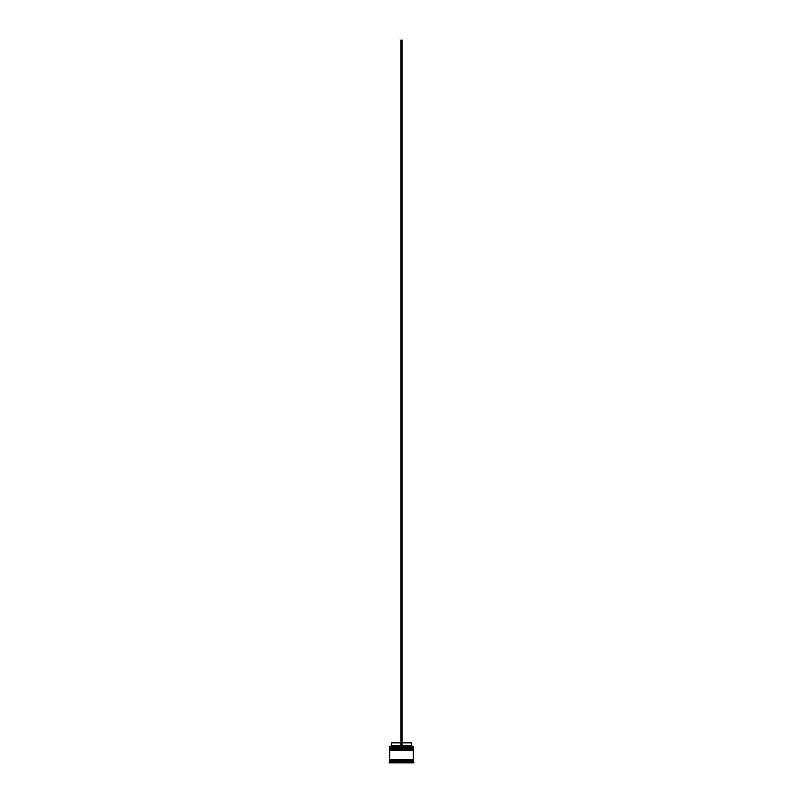 <?xml version="1.0" encoding="UTF-8"?>
<svg xmlns="http://www.w3.org/2000/svg" width="803" height="803" viewBox="0 0 803 803"><rect width="100%" height="100%" fill="white"/><g stroke="black" fill="none" stroke-linecap="round" stroke-linejoin="round"><path stroke-width="0.6" stroke-dasharray="4.01 3.01" d="M390.087 748.727L412.913 748.727L390.087 748.727L412.913 748.727L412.913 747.904L412.913 748.727L401.5 748.727L413.274 748.727L389.726 748.727L412.913 748.727L390.087 748.727L390.087 747.904L412.913 747.904L390.087 747.904L412.913 747.904L390.087 747.904L390.087 748.727M413.274 748.376L389.726 748.376L413.274 748.376M389.726 748.255L413.274 748.255L389.726 748.255M390.087 750.494L412.913 750.494L390.087 750.494L412.913 750.494L412.913 749.671L412.913 750.494L401.5 750.494L413.274 750.494L389.726 750.494L412.913 750.494L390.087 750.494L390.087 749.671L412.913 749.671L390.087 749.671L412.913 749.671L390.087 749.671L390.087 750.494M413.274 750.143L389.726 750.143L413.274 750.143M389.726 750.022L413.274 750.022L389.726 750.022M413.214 760.26L389.726 760.26L413.214 760.26M412.913 759.969L390.087 759.969L412.913 759.969M413.214 759.668L389.726 759.668L413.214 759.668M392.085 761.676L392.085 762.85L391.493 762.85L391.493 761.676L392.085 761.676L391.493 761.676L391.493 762.85L392.085 762.85L392.085 761.676L392.085 762.85L391.493 762.85L392.085 762.85L392.085 761.676M402.092 745.786L402.092 742.845L411.387 742.845L402.092 742.845L402.092 745.786L411.387 745.786L402.092 745.786L402.092 746.368L402.092 742.845L402.092 746.368L411.979 746.368L391.021 746.368L411.979 746.368L402.092 746.368L402.092 745.786M413.154 746.368L389.846 746.368L413.154 746.368M403.277 761.676L403.277 762.85L409.139 762.85L409.139 761.676L403.277 761.676L409.139 761.676L409.139 762.85L403.277 762.85L403.277 761.676L409.139 761.676L403.277 761.676L409.139 761.676L403.277 761.676L403.277 762.85L409.139 762.85L403.277 762.85L409.139 762.85L403.277 762.85L409.139 762.85L409.139 761.676L403.277 761.676L409.139 761.676L409.139 762.85L403.277 762.85L403.277 761.676M410.915 761.676L410.915 762.85L410.915 761.676L411.507 761.676L410.915 761.676L411.507 761.676L410.915 761.676L410.915 762.85L411.507 762.85L410.915 762.85L411.507 762.85L410.915 762.85L410.915 761.676M399.723 761.676L399.723 762.85L393.861 762.85L393.861 761.676L399.723 761.676L393.861 761.676L399.723 761.676L393.861 761.676L399.723 761.676L393.861 761.676L393.861 762.85L399.723 762.85L393.861 762.85L399.723 762.85L399.723 761.676L399.723 762.85L393.861 762.85L399.723 762.85L393.861 762.85L393.861 761.676L399.723 761.676L393.861 761.676L393.861 762.85L399.723 762.85L399.723 761.676M389.144 762.85L413.856 762.85L389.144 762.85M401.5 762.85L412.09 762.85L390.91 762.85L412.09 762.85L412.09 761.676L390.91 761.676L390.91 762.85L390.91 761.676L412.09 761.676L412.09 762.85L412.09 761.896L412.09 762.85L401.5 762.85L401.5 761.896L401.5 762.85L390.91 762.85L401.5 762.85L401.5 761.896L401.5 762.85M389.144 762.027L413.856 762.027L389.144 762.027M413.274 761.435L389.726 761.435L413.274 761.435M413.274 749.309L389.726 749.309L413.274 749.309M413.274 747.553L389.726 747.553L413.274 747.553M389.726 746.489L413.274 746.489L389.726 746.489M400.908 745.786L400.908 742.845L400.908 745.786L391.613 745.786L400.908 745.786L400.908 746.368L391.021 746.368L400.908 746.368L400.908 742.845L400.908 745.786M391.613 742.845L400.908 742.845L391.613 742.845M402.092 40.15L402.092 746.368L400.908 746.368L400.908 40.15L400.908 746.368L402.092 746.368L402.092 40.15L400.908 40.15L402.092 40.15M411.507 761.676L411.507 762.85"/><path stroke-width="1.2" d="M412.913 747.904L390.087 747.904L413.274 748.255L390.087 747.904L413.274 748.255L390.087 748.727L413.274 748.376L389.726 748.376L389.726 747.553L412.913 747.904L389.726 747.553L413.274 747.553L413.274 746.489L389.726 746.489L413.274 746.489L389.726 746.489L389.726 747.553L389.846 746.368L413.154 746.368L412.913 747.904M412.913 749.671L390.087 749.671L413.274 750.022L390.087 749.671L413.274 750.022L390.087 750.494L413.274 750.143L389.726 750.143L389.726 749.309L412.913 749.671L389.726 749.309L413.274 749.309L413.274 748.727L389.726 748.727L389.726 749.309L389.726 748.727L413.274 748.727L412.913 749.671M389.786 760.26L413.214 760.26L413.214 759.668L389.786 760.26M413.856 762.027L413.274 761.435L389.726 761.435L389.144 762.027L413.856 762.027L389.144 762.027L389.144 762.85L413.856 762.85L413.856 762.027L413.856 762.85L389.144 762.85L389.726 761.435L413.274 761.435L413.274 760.26L389.726 760.26L389.726 761.435L389.726 760.26L413.274 760.26L413.856 762.027M401.099 761.676L401.901 761.676L401.099 761.676M413.274 759.668L413.274 750.494L389.726 750.494L389.726 759.668L413.274 759.668L389.726 759.668L389.726 750.494L413.274 750.494L413.274 759.668M411.387 742.845L411.979 746.368L411.387 745.786L402.092 745.786L411.387 745.786L411.387 742.845L402.092 742.845L411.387 742.845M400.908 745.786L391.613 745.786L400.908 745.786M400.908 742.845L391.613 742.845L400.908 742.845M402.092 746.368L402.092 40.15L402.092 746.368M400.908 746.368L400.908 40.15L402.092 40.15L400.908 40.15L400.908 746.368M391.613 742.845L391.021 746.368"/></g></svg>
